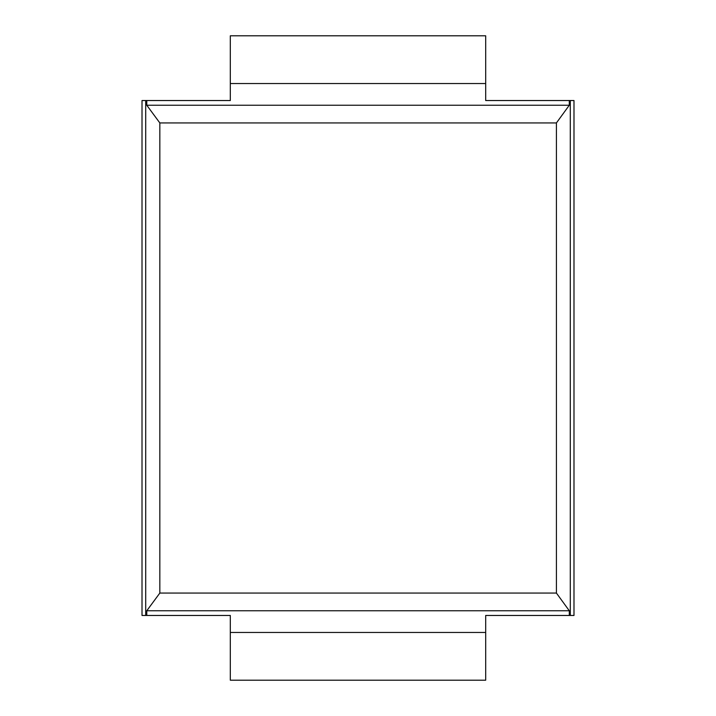 <?xml version="1.0" encoding="UTF-8"?>
<svg xmlns="http://www.w3.org/2000/svg" width="716" height="716" viewBox="0 0 716 716"><rect width="100%" height="100%" fill="white"/><g stroke="black" fill="none" stroke-linecap="round" stroke-linejoin="round"><path stroke-width="1.07" d="M142.01 615.465L142.01 100.535L145.706 100.535L145.706 615.465L142.01 615.465M230.31 83.53L230.31 35.8L485.69 35.8L485.69 83.53L230.31 83.53L230.31 100.535L146.78 100.535L146.78 105.243L159.838 122.937L159.838 593.063L556.413 593.063L569.292 610.757L146.78 610.757L146.78 615.465L230.31 615.465L230.31 680.2L485.69 680.2L485.69 632.47L230.31 632.47M569.292 610.757L569.292 615.465L485.69 615.465L485.69 632.47M485.69 83.53L485.69 100.535L569.292 100.535L569.292 105.243L556.413 122.937L556.413 593.063M146.78 105.243L569.292 105.243M146.78 615.465L145.706 615.465M569.292 615.465L573.99 615.465L573.99 100.535L570.294 100.535L570.294 615.465M146.78 100.535L145.706 100.535M569.292 100.535L570.294 100.535M146.78 610.757L159.838 593.063M159.838 122.937L556.413 122.937"/></g></svg>
